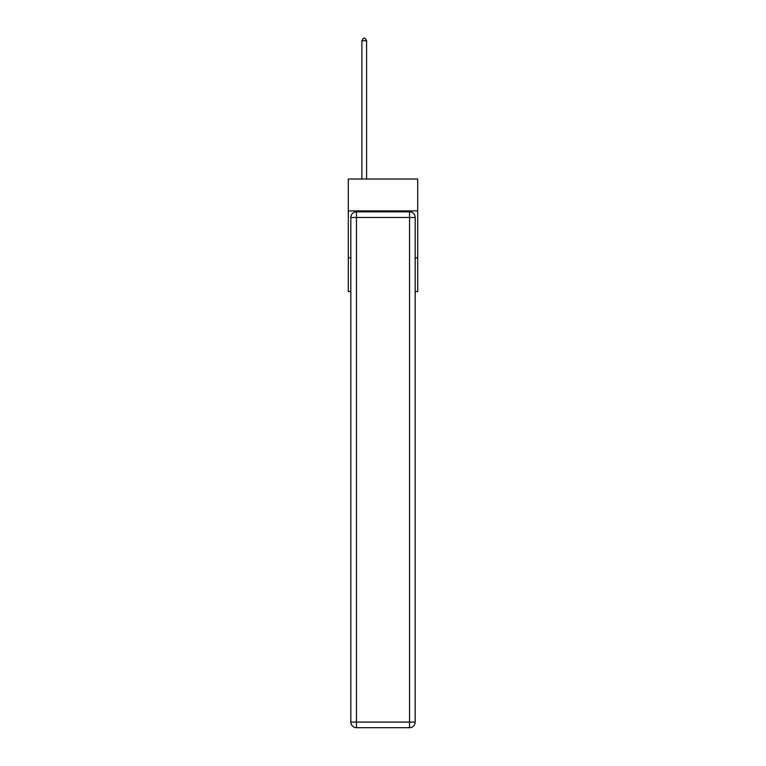 <?xml version="1.0" encoding="UTF-8"?>
<svg xmlns="http://www.w3.org/2000/svg" width="766" height="766" viewBox="0 0 766 766"><rect width="100%" height="100%" fill="white"/><g stroke="black" fill="none" stroke-linecap="round" stroke-linejoin="round"><path stroke-width="1.15" d="M417.7 210.909L417.7 179.024L348.3 179.024L348.3 210.909L417.7 210.909L417.7 291.568L415.172 291.568M350.828 257.807L348.3 257.807L348.3 210.909M417.7 257.807L415.172 257.807M348.3 257.807L348.3 291.568L350.828 291.568M356.458 211.847L409.542 211.847A5.63 5.63 0 0 1 415.172 217.477L415.172 722.07A5.63 5.63 0 0 1 409.542 727.7L356.458 727.7L356.458 722.07L409.542 722.07L409.542 217.477L356.458 217.477L356.458 722.07L350.828 722.07L350.828 217.477L356.458 217.477L356.458 211.847A5.63 5.63 0 0 0 350.828 217.477A5.63 5.63 0 0 1 356.458 211.847M350.828 722.07A5.63 5.63 0 0 0 356.458 727.7A5.63 5.63 0 0 1 350.828 722.07M366.588 179.024L366.588 40.742L361.897 40.742L361.897 179.024M361.897 40.742L363.304 38.3L365.181 38.3L366.588 40.742M409.542 727.7A5.63 5.63 0 0 0 415.172 722.07L409.542 722.07L409.542 727.7M415.172 217.477A5.63 5.63 0 0 0 409.542 211.847L409.542 217.477L415.172 217.477"/></g></svg>
